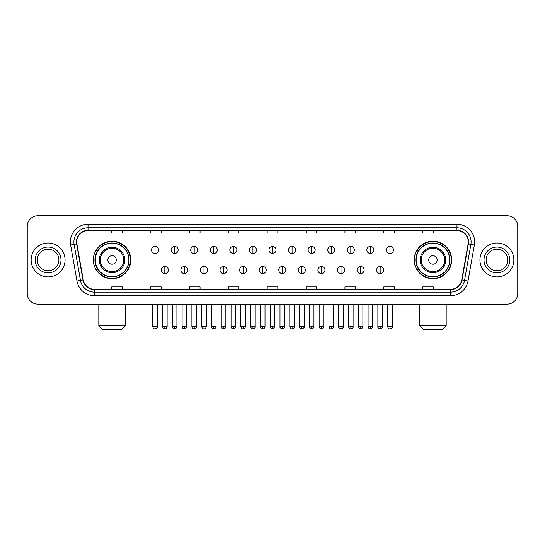 <?xml version="1.0" encoding="UTF-8"?>
<svg xmlns="http://www.w3.org/2000/svg" width="545" height="545" viewBox="0 0 545 545"><rect width="100%" height="100%" fill="white"/><g stroke="black" fill="none" stroke-linecap="round" stroke-linejoin="round"><path stroke-width="0.82" d="M414.207 259.958A18.728 18.728 0 0 0 432.934 278.686A18.728 18.728 0 0 0 451.669 259.958A18.728 18.728 0 0 0 432.934 241.224A18.728 18.728 0 0 0 414.207 259.958M93.331 259.958A18.728 18.728 0 0 0 112.066 278.686A18.728 18.728 0 0 0 130.793 259.958A18.728 18.728 0 0 0 112.066 241.224A18.728 18.728 0 0 0 93.331 259.958M97.828 269.496A17.14 17.14 0 0 1 97.828 250.414M418.696 269.496A17.14 17.14 0 0 1 418.696 250.414M27.25 226.386L27.25 293.523A10.6 10.6 0 0 0 37.85 304.13L507.15 304.13A10.6 10.6 0 0 0 517.75 293.523L517.75 226.386A10.6 10.6 0 0 0 507.15 215.779L37.85 215.779A10.6 10.6 0 0 0 27.25 226.386L27.25 293.523M31.14 259.958A16.963 16.963 0 0 0 48.103 276.915A16.963 16.963 0 0 0 65.059 259.958A16.963 16.963 0 0 0 48.103 242.995A16.963 16.963 0 0 0 31.14 259.958A16.963 16.963 0 0 0 48.103 276.915A16.963 16.963 0 0 0 65.059 259.958A16.963 16.963 0 0 0 48.103 242.995A16.963 16.963 0 0 0 31.14 259.958M479.941 259.958A16.963 16.963 0 0 0 496.897 276.915A16.963 16.963 0 0 0 513.86 259.958A16.963 16.963 0 0 0 496.897 242.995A16.963 16.963 0 0 0 479.941 259.958A16.963 16.963 0 0 0 496.897 276.915A16.963 16.963 0 0 0 513.86 259.958A16.963 16.963 0 0 0 496.897 242.995A16.963 16.963 0 0 0 479.941 259.958M76.722 241.932A11.309 11.309 0 0 1 88.031 230.624L456.969 230.624A11.309 11.309 0 0 1 468.107 243.894L461.751 279.939A11.309 11.309 0 0 1 450.613 289.286L94.387 289.286A11.309 11.309 0 0 1 83.249 279.939L76.893 243.894A11.309 11.309 0 0 1 76.722 241.932M76.443 241.932A11.588 11.588 0 0 0 76.62 243.942L82.976 279.987A11.588 11.588 0 0 0 94.387 289.565L450.613 289.565A11.588 11.588 0 0 0 462.024 279.987L468.38 243.942A11.588 11.588 0 0 0 456.969 230.344L88.031 230.344A11.588 11.588 0 0 0 76.443 241.932M70.632 244.998A17.672 17.672 0 0 1 88.031 224.261L456.969 224.261A17.672 17.672 0 0 1 474.368 244.998L468.012 281.043A17.672 17.672 0 0 1 450.613 295.649L94.387 295.649A17.672 17.672 0 0 1 76.988 281.043L70.632 244.998L74.113 244.385A14.136 14.136 0 0 1 88.031 227.796L456.969 227.796A14.136 14.136 0 0 1 470.887 244.385L464.531 280.43A14.136 14.136 0 0 1 450.613 292.113L94.387 292.113A14.136 14.136 0 0 1 80.469 280.43L74.113 244.385A14.136 14.136 0 0 1 73.895 241.932M507.15 215.779L37.85 215.779M37.85 304.13L507.15 304.13M517.75 293.523L517.75 226.386M462.024 279.987L464.531 280.43L470.887 244.385L474.368 244.998M267.2 230.624L267.2 233.015L277.8 233.015L277.8 230.624M228.328 230.624L228.328 233.015L238.928 233.015L238.928 230.624M189.456 230.624L189.456 233.015L200.056 233.015L200.056 230.624M150.583 230.624L150.583 233.015L161.184 233.015L161.184 230.624M111.711 230.624L111.711 233.015L122.312 233.015L122.312 230.624M306.072 230.624L306.072 233.015L316.672 233.015L316.672 230.624M344.944 230.624L344.944 233.015L355.544 233.015L355.544 230.624M383.816 230.624L383.816 233.015L394.417 233.015L394.417 230.624M422.688 230.624L422.688 233.015L433.289 233.015L433.289 230.624M277.8 289.286L277.8 286.895L267.2 286.895L267.2 289.286M238.928 289.286L238.928 286.895L228.328 286.895L228.328 289.286M200.056 289.286L200.056 286.895L189.456 286.895L189.456 289.286M161.184 289.286L161.184 286.895L150.583 286.895L150.583 289.286M122.312 289.286L122.312 286.895L111.711 286.895L111.711 289.286M316.672 289.286L316.672 286.895L306.072 286.895L306.072 289.286M355.544 289.286L355.544 286.895L344.944 286.895L344.944 289.286M394.417 289.286L394.417 286.895L383.816 286.895L383.816 289.286M433.289 289.286L433.289 286.895L422.688 286.895L422.688 289.286M58.874 259.958A10.771 10.771 0 0 0 48.103 249.181A10.771 10.771 0 0 0 37.326 259.958A10.771 10.771 0 0 0 48.103 270.729A10.771 10.771 0 0 0 58.874 259.958A10.771 10.771 0 0 1 48.103 270.729A10.771 10.771 0 0 1 37.326 259.958M121.78 329.221L102.344 329.221L98.808 325.685L125.316 325.685L121.78 329.221M116.303 259.958A4.237 4.237 0 0 0 112.066 255.714A4.237 4.237 0 0 0 107.821 259.958A4.237 4.237 0 0 0 112.066 264.196A4.237 4.237 0 0 0 116.303 259.958M124.785 259.958A12.719 12.719 0 0 0 112.066 247.232A12.719 12.719 0 0 0 99.34 259.958A12.719 12.719 0 0 0 112.066 272.677A12.719 12.719 0 0 0 124.785 259.958A12.719 12.719 0 0 1 112.066 272.677A12.719 12.719 0 0 1 99.34 259.958M128.852 259.958A16.786 16.786 0 0 0 112.066 243.172A16.786 16.786 0 0 0 95.28 259.958A16.786 16.786 0 0 0 112.066 276.737A16.786 16.786 0 0 0 128.852 259.958M130.439 259.958A18.373 18.373 0 0 1 96.356 269.496L98.059 269.496A16.943 16.943 0 0 0 123.272 272.657A16.943 16.943 0 0 0 123.272 247.253A16.943 16.943 0 0 0 98.059 250.414L96.356 250.414A18.373 18.373 0 0 1 130.439 259.958M442.656 329.221L423.22 329.221L419.684 325.685L446.192 325.685L442.656 329.221M437.179 259.958A4.237 4.237 0 0 0 432.934 255.714A4.237 4.237 0 0 0 428.697 259.958A4.237 4.237 0 0 0 432.934 264.196A4.237 4.237 0 0 0 437.179 259.958M445.66 259.958A12.719 12.719 0 0 0 432.934 247.232A12.719 12.719 0 0 0 420.215 259.958A12.719 12.719 0 0 0 432.934 272.677A12.719 12.719 0 0 0 445.66 259.958A12.719 12.719 0 0 1 432.934 272.677A12.719 12.719 0 0 1 420.215 259.958M449.72 259.958A16.786 16.786 0 0 0 432.934 243.172A16.786 16.786 0 0 0 416.148 259.958A16.786 16.786 0 0 0 432.934 276.737A16.786 16.786 0 0 0 449.72 259.958M451.315 259.958A18.373 18.373 0 0 1 417.232 269.496L418.935 269.496A16.943 16.943 0 0 0 444.148 272.657A16.943 16.943 0 0 0 444.148 247.253A16.943 16.943 0 0 0 418.935 250.414L417.232 250.414A18.373 18.373 0 0 1 451.315 259.958M507.674 259.958A10.771 10.771 0 0 0 496.897 249.181A10.771 10.771 0 0 0 486.126 259.958A10.771 10.771 0 0 0 496.897 270.729A10.771 10.771 0 0 0 507.674 259.958A10.771 10.771 0 0 1 496.897 270.729A10.771 10.771 0 0 1 486.126 259.958M155.032 246.422A3.536 3.536 0 0 0 151.503 249.951A3.536 3.536 0 0 0 155.032 253.486A3.536 3.536 0 0 0 158.568 249.951A3.536 3.536 0 0 0 155.032 246.422L155.032 253.486A3.536 3.536 0 0 0 158.568 249.951A3.536 3.536 0 0 0 155.032 246.422M174.611 246.422A3.536 3.536 0 0 0 171.076 249.951A3.536 3.536 0 0 0 174.611 253.486A3.536 3.536 0 0 0 178.147 249.951A3.536 3.536 0 0 0 174.611 246.422L174.611 253.486A3.536 3.536 0 0 0 178.147 249.951A3.536 3.536 0 0 0 174.611 246.422M194.19 246.422A3.536 3.536 0 0 0 190.655 249.951A3.536 3.536 0 0 0 194.19 253.486A3.536 3.536 0 0 0 197.726 249.951A3.536 3.536 0 0 0 194.19 246.422L194.19 253.486A3.536 3.536 0 0 0 197.726 249.951A3.536 3.536 0 0 0 194.19 246.422M213.769 246.422A3.536 3.536 0 0 0 210.234 249.951A3.536 3.536 0 0 0 213.769 253.486A3.536 3.536 0 0 0 217.298 249.951A3.536 3.536 0 0 0 213.769 246.422L213.769 253.486A3.536 3.536 0 0 0 217.298 249.951A3.536 3.536 0 0 0 213.769 246.422M233.342 246.422A3.536 3.536 0 0 0 229.813 249.951A3.536 3.536 0 0 0 233.342 253.486A3.536 3.536 0 0 0 236.877 249.951A3.536 3.536 0 0 0 233.342 246.422L233.342 253.486A3.536 3.536 0 0 0 236.877 249.951A3.536 3.536 0 0 0 233.342 246.422M252.921 246.422A3.536 3.536 0 0 0 249.385 249.951A3.536 3.536 0 0 0 252.921 253.486A3.536 3.536 0 0 0 256.457 249.951A3.536 3.536 0 0 0 252.921 246.422L252.921 253.486A3.536 3.536 0 0 0 256.457 249.951A3.536 3.536 0 0 0 252.921 246.422M272.5 246.422A3.536 3.536 0 0 0 268.964 249.951A3.536 3.536 0 0 0 272.5 253.486A3.536 3.536 0 0 0 276.036 249.951A3.536 3.536 0 0 0 272.5 246.422L272.5 253.486A3.536 3.536 0 0 0 276.036 249.951A3.536 3.536 0 0 0 272.5 246.422M292.079 246.422A3.536 3.536 0 0 0 288.543 249.951A3.536 3.536 0 0 0 292.079 253.486A3.536 3.536 0 0 0 295.615 249.951A3.536 3.536 0 0 0 292.079 246.422L292.079 253.486A3.536 3.536 0 0 0 295.615 249.951A3.536 3.536 0 0 0 292.079 246.422M311.658 246.422A3.536 3.536 0 0 0 308.123 249.951A3.536 3.536 0 0 0 311.658 253.486A3.536 3.536 0 0 0 315.187 249.951A3.536 3.536 0 0 0 311.658 246.422L311.658 253.486A3.536 3.536 0 0 0 315.187 249.951A3.536 3.536 0 0 0 311.658 246.422M331.231 246.422A3.536 3.536 0 0 0 327.702 249.951A3.536 3.536 0 0 0 331.231 253.486A3.536 3.536 0 0 0 334.766 249.951A3.536 3.536 0 0 0 331.231 246.422L331.231 253.486A3.536 3.536 0 0 0 334.766 249.951A3.536 3.536 0 0 0 331.231 246.422M350.81 246.422A3.536 3.536 0 0 0 347.274 249.951A3.536 3.536 0 0 0 350.81 253.486A3.536 3.536 0 0 0 354.345 249.951A3.536 3.536 0 0 0 350.81 246.422L350.81 253.486A3.536 3.536 0 0 0 354.345 249.951A3.536 3.536 0 0 0 350.81 246.422M370.389 246.422A3.536 3.536 0 0 0 366.853 249.951A3.536 3.536 0 0 0 370.389 253.486A3.536 3.536 0 0 0 373.925 249.951A3.536 3.536 0 0 0 370.389 246.422L370.389 253.486A3.536 3.536 0 0 0 373.925 249.951A3.536 3.536 0 0 0 370.389 246.422M389.968 246.422A3.536 3.536 0 0 0 386.432 249.951A3.536 3.536 0 0 0 389.968 253.486A3.536 3.536 0 0 0 393.497 249.951A3.536 3.536 0 0 0 389.968 246.422L389.968 253.486A3.536 3.536 0 0 0 393.497 249.951A3.536 3.536 0 0 0 389.968 246.422M164.822 266.491A3.536 3.536 0 0 0 161.293 270.027A3.536 3.536 0 0 0 164.822 273.563A3.536 3.536 0 0 0 168.357 270.027A3.536 3.536 0 0 0 164.822 266.491L164.822 273.563A3.536 3.536 0 0 0 168.357 270.027A3.536 3.536 0 0 0 164.822 266.491M184.401 266.491A3.536 3.536 0 0 0 180.865 270.027A3.536 3.536 0 0 0 184.401 273.563A3.536 3.536 0 0 0 187.936 270.027A3.536 3.536 0 0 0 184.401 266.491L184.401 273.563A3.536 3.536 0 0 0 187.936 270.027A3.536 3.536 0 0 0 184.401 266.491M203.98 266.491A3.536 3.536 0 0 0 200.444 270.027A3.536 3.536 0 0 0 203.98 273.563A3.536 3.536 0 0 0 207.516 270.027A3.536 3.536 0 0 0 203.98 266.491L203.98 273.563A3.536 3.536 0 0 0 207.516 270.027A3.536 3.536 0 0 0 203.98 266.491M223.559 266.491A3.536 3.536 0 0 0 220.023 270.027A3.536 3.536 0 0 0 223.559 273.563A3.536 3.536 0 0 0 227.088 270.027A3.536 3.536 0 0 0 223.559 266.491L223.559 273.563A3.536 3.536 0 0 0 227.088 270.027A3.536 3.536 0 0 0 223.559 266.491M243.131 266.491A3.536 3.536 0 0 0 239.602 270.027A3.536 3.536 0 0 0 243.131 273.563A3.536 3.536 0 0 0 246.667 270.027A3.536 3.536 0 0 0 243.131 266.491L243.131 273.563A3.536 3.536 0 0 0 246.667 270.027A3.536 3.536 0 0 0 243.131 266.491M262.71 266.491A3.536 3.536 0 0 0 259.175 270.027A3.536 3.536 0 0 0 262.71 273.563A3.536 3.536 0 0 0 266.246 270.027A3.536 3.536 0 0 0 262.71 266.491L262.71 273.563A3.536 3.536 0 0 0 266.246 270.027A3.536 3.536 0 0 0 262.71 266.491M282.29 266.491A3.536 3.536 0 0 0 278.754 270.027A3.536 3.536 0 0 0 282.29 273.563A3.536 3.536 0 0 0 285.825 270.027A3.536 3.536 0 0 0 282.29 266.491L282.29 273.563A3.536 3.536 0 0 0 285.825 270.027A3.536 3.536 0 0 0 282.29 266.491M301.869 266.491A3.536 3.536 0 0 0 298.333 270.027A3.536 3.536 0 0 0 301.869 273.563A3.536 3.536 0 0 0 305.398 270.027A3.536 3.536 0 0 0 301.869 266.491L301.869 273.563A3.536 3.536 0 0 0 305.398 270.027A3.536 3.536 0 0 0 301.869 266.491M321.441 266.491A3.536 3.536 0 0 0 317.912 270.027A3.536 3.536 0 0 0 321.441 273.563A3.536 3.536 0 0 0 324.977 270.027A3.536 3.536 0 0 0 321.441 266.491L321.441 273.563A3.536 3.536 0 0 0 324.977 270.027A3.536 3.536 0 0 0 321.441 266.491M341.02 266.491A3.536 3.536 0 0 0 337.484 270.027A3.536 3.536 0 0 0 341.02 273.563A3.536 3.536 0 0 0 344.556 270.027A3.536 3.536 0 0 0 341.02 266.491L341.02 273.563A3.536 3.536 0 0 0 344.556 270.027A3.536 3.536 0 0 0 341.02 266.491M360.599 266.491A3.536 3.536 0 0 0 357.064 270.027A3.536 3.536 0 0 0 360.599 273.563A3.536 3.536 0 0 0 364.135 270.027A3.536 3.536 0 0 0 360.599 266.491L360.599 273.563A3.536 3.536 0 0 0 364.135 270.027A3.536 3.536 0 0 0 360.599 266.491M380.178 266.491A3.536 3.536 0 0 0 376.643 270.027A3.536 3.536 0 0 0 380.178 273.563A3.536 3.536 0 0 0 383.707 270.027A3.536 3.536 0 0 0 380.178 266.491L380.178 273.563A3.536 3.536 0 0 0 383.707 270.027A3.536 3.536 0 0 0 380.178 266.491M456.969 224.261L456.969 230.344M74.113 244.385L76.62 243.942M94.387 295.649L94.387 289.565M450.613 289.565L450.613 295.649M76.988 281.043L82.976 279.987M468.38 243.942L470.887 244.385M88.031 224.261L88.031 230.344M464.531 280.43L468.012 281.043M60.992 259.958A12.889 12.889 0 0 0 48.103 247.062A12.889 12.889 0 0 0 35.207 259.958A12.889 12.889 0 0 0 48.103 272.847A12.889 12.889 0 0 0 60.992 259.958M123.749 259.958A11.69 11.69 0 0 0 112.066 248.268A11.69 11.69 0 0 0 100.375 259.958A11.69 11.69 0 0 0 112.066 271.642A11.69 11.69 0 0 0 123.749 259.958M444.625 259.958A11.69 11.69 0 0 0 432.934 248.268A11.69 11.69 0 0 0 421.251 259.958A11.69 11.69 0 0 0 432.934 271.642A11.69 11.69 0 0 0 444.625 259.958M509.793 259.958A12.889 12.889 0 0 0 496.897 247.062A12.889 12.889 0 0 0 484.008 259.958A12.889 12.889 0 0 0 496.897 272.847A12.889 12.889 0 0 0 509.793 259.958M155.032 326.571L152.736 326.571C153.138 328.206 153.901 328.969 155.032 328.867L155.032 326.571L157.335 326.571L157.335 304.13M174.611 326.571L172.315 326.571C172.717 328.206 173.48 328.969 174.611 328.867L174.611 326.571L176.907 326.571L176.907 304.13M194.19 326.571L191.895 326.571C192.296 328.206 193.059 328.969 194.19 328.867L194.19 326.571L196.486 326.571L196.486 304.13M213.769 326.571L211.467 326.571C211.869 328.206 212.639 328.969 213.769 328.867L213.769 326.571L216.065 326.571L216.065 304.13M233.342 326.571L231.046 326.571C231.448 328.206 232.218 328.969 233.342 328.867L233.342 326.571L235.644 326.571L235.644 304.13M252.921 326.571L250.625 326.571C251.027 328.206 251.79 328.969 252.921 328.867L252.921 326.571L255.217 326.571L255.217 304.13M272.5 326.571L270.204 326.571C270.606 328.206 271.369 328.969 272.5 328.867L272.5 326.571L274.796 326.571L274.796 304.13M292.079 326.571L289.783 326.571C290.178 328.206 290.948 328.969 292.079 328.867L292.079 326.571L294.375 326.571L294.375 304.13M311.658 326.571L309.356 326.571C309.758 328.206 310.527 328.969 311.658 328.867L311.658 326.571L313.954 326.571L313.954 304.13M331.231 326.571L328.935 326.571C329.337 328.206 330.1 328.969 331.231 328.867L331.231 326.571L333.533 326.571L333.533 304.13M350.81 326.571L348.514 326.571C348.916 328.206 349.679 328.969 350.81 328.867L350.81 326.571L353.106 326.571L353.106 304.13M370.389 326.571L368.093 326.571C368.495 328.206 369.258 328.969 370.389 328.867L370.389 326.571L372.685 326.571L372.685 304.13M389.968 326.571L387.665 326.571C388.067 328.206 388.837 328.969 389.968 328.867L389.968 326.571L392.264 326.571L392.264 304.13M164.822 326.571L162.526 326.571C162.928 328.206 163.691 328.969 164.822 328.867L164.822 326.571L167.117 326.571L167.117 304.13M184.401 326.571L182.105 326.571C182.507 328.206 183.27 328.969 184.401 328.867L184.401 326.571L186.697 326.571L186.697 304.13M203.98 326.571L201.684 326.571C202.079 328.206 202.849 328.969 203.98 328.867L203.98 326.571L206.276 326.571L206.276 304.13M223.559 326.571L221.256 326.571C221.658 328.206 222.428 328.969 223.559 328.867L223.559 326.571L225.855 326.571L225.855 304.13M243.131 326.571L240.835 326.571C241.237 328.206 242 328.969 243.131 328.867L243.131 326.571L245.434 326.571L245.434 304.13M262.71 326.571L260.415 326.571C260.817 328.206 261.58 328.969 262.71 328.867L262.71 326.571L265.006 326.571L265.006 304.13M282.29 326.571L279.994 326.571C279.524 327.3 280.293 328.07 282.29 328.867L282.29 326.571L284.585 326.571L284.585 304.13M301.869 326.571L299.566 326.571C299.103 327.3 299.866 328.07 301.869 328.867L301.869 326.571L304.165 326.571L304.165 304.13M321.441 326.571L319.145 326.571C318.682 327.3 319.445 328.07 321.441 328.867L321.441 326.571L323.744 326.571L323.744 304.13M341.02 326.571L338.724 326.571C338.261 327.3 339.024 328.07 341.02 328.867L341.02 326.571L343.316 326.571L343.316 304.13M360.599 326.571L358.303 326.571C357.833 327.3 358.603 328.07 360.599 328.867L360.599 326.571L362.895 326.571L362.895 304.13M380.178 326.571L377.883 326.571C377.413 327.3 378.182 328.07 380.178 328.867L380.178 326.571L382.474 326.571L382.474 304.13M125.316 304.13L125.316 325.685M98.808 304.13L98.808 325.685M446.192 304.13L446.192 325.685M419.684 304.13L419.684 325.685M152.736 326.571L152.736 304.13M157.335 326.571C157.798 327.3 157.035 328.07 155.032 328.867M172.315 326.571L172.315 304.13M176.907 326.571C177.377 327.3 176.607 328.07 174.611 328.867M191.895 326.571L191.895 304.13M196.486 326.571C196.949 327.3 196.186 328.07 194.19 328.867M211.467 326.571L211.467 304.13M216.065 326.571C216.528 327.3 215.766 328.07 213.769 328.867M231.046 326.571L231.046 304.13M235.644 326.571C236.108 327.3 235.345 328.07 233.342 328.867M250.625 326.571L250.625 304.13M255.217 326.571C255.687 327.3 254.917 328.07 252.921 328.867M270.204 326.571L270.204 304.13M274.796 326.571C275.266 327.3 274.496 328.07 272.5 328.867M289.783 326.571L289.783 304.13M294.375 326.571C294.838 327.3 294.075 328.07 292.079 328.867M309.356 326.571L309.356 304.13M313.954 326.571C314.417 327.3 313.654 328.07 311.658 328.867M328.935 326.571L328.935 304.13M333.533 326.571C333.996 327.3 333.233 328.07 331.231 328.867M348.514 326.571L348.514 304.13M353.106 326.571C353.576 327.3 352.806 328.07 350.81 328.867M368.093 326.571L368.093 304.13M372.685 326.571C373.148 327.3 372.385 328.07 370.389 328.867M387.665 326.571L387.665 304.13M392.264 326.571C392.727 327.3 391.964 328.07 389.968 328.867M162.526 326.571L162.526 304.13M167.117 326.571C166.722 328.206 165.953 328.969 164.822 328.867M182.105 326.571L182.105 304.13M186.697 326.571C186.295 328.206 185.532 328.969 184.401 328.867M201.684 326.571L201.684 304.13M206.276 326.571C205.874 328.206 205.111 328.969 203.98 328.867M221.256 326.571L221.256 304.13M225.855 326.571C225.453 328.206 224.683 328.969 223.559 328.867M240.835 326.571L240.835 304.13M245.434 326.571C245.032 328.206 244.262 328.969 243.131 328.867M260.415 326.571L260.415 304.13M265.006 326.571C264.604 328.206 263.841 328.969 262.71 328.867M279.994 326.571L279.994 304.13M284.585 326.571C285.049 327.3 284.286 328.07 282.29 328.867M299.566 326.571L299.566 304.13M304.165 326.571C304.628 327.3 303.865 328.07 301.869 328.867M319.145 326.571L319.145 304.13M323.744 326.571C324.207 327.3 323.444 328.07 321.441 328.867M338.724 326.571L338.724 304.13M343.316 326.571C343.786 327.3 343.016 328.07 341.02 328.867M358.303 326.571L358.303 304.13M362.895 326.571C363.365 327.3 362.595 328.07 360.599 328.867M377.883 326.571L377.883 304.13M382.474 326.571C382.937 327.3 382.174 328.07 380.178 328.867"/></g></svg>
